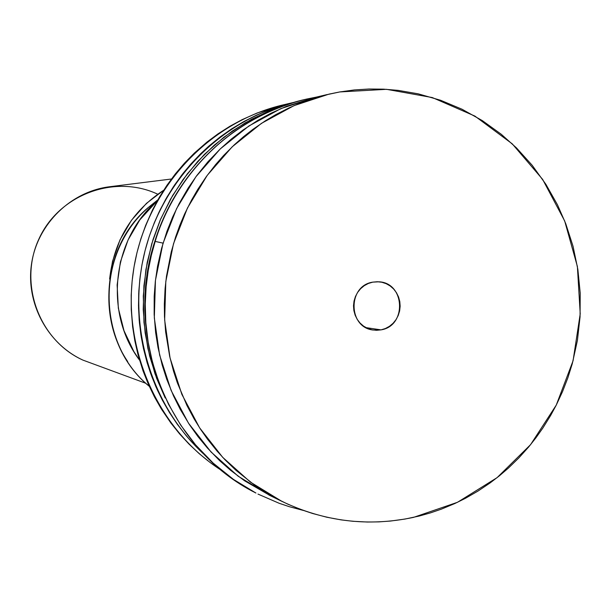 <?xml version="1.0" encoding="UTF-8"?>
<svg xmlns="http://www.w3.org/2000/svg" width="611" height="611" viewBox="0 0 611 611"><rect width="100%" height="100%" fill="white"/><g stroke="black" fill="none" stroke-linecap="round" stroke-linejoin="round"><path stroke-width="0.92" d="M171.424 179.008L109.919 186.706C71.059 191.335 37.714 223.695 31.635 263.226C25.395 302.728 47.314 343.802 82.951 360.116C39.196 340.403 18.238 283.634 38.791 239.268C58.717 194.611 114.616 173.86 157.737 194.199M109.629 279.006C113.982 240.642 131.984 211.062 163.656 190.258L146.495 203.333L131.51 220.22L120.031 239.795L112.531 261.302L109.629 279.013M82.951 360.116L145.907 383.326M157.485 200.53C112.164 238.603 103.809 312.954 139.537 360.139L133.847 351.531L123.987 330.666L118.335 308.173L117.129 284.932L120.42 261.875L128.073 239.924L139.782 219.937L157.485 200.53M204.41 454.706C150.367 405.345 126.378 324.021 145.051 250.701C163.817 177.396 223.435 118.656 293.761 102.396C223.435 118.656 163.817 177.396 145.051 250.701C126.378 324.021 150.367 405.345 204.41 454.706M292.066 102.801L283.672 104.771C209.099 121.895 147.442 187.883 134.03 266.946C120.558 345.986 156.928 429.189 221.755 470.569L209.932 462.351L199.186 453.645L189.074 444.166L179.603 433.917L170.874 423.011L161.419 409.087L154.423 396.845L148.305 384.128L143.066 370.946L137.994 354.655L134.825 340.785L132.61 326.656L131.243 309.563L131.197 295.25L132.136 280.938L134.061 266.763L136.963 252.733L140.82 238.939L145.609 225.497L152.567 209.84L159.318 197.322L166.91 185.339L175.319 173.921L184.453 163.183L194.298 153.14L206.976 142.073L218.158 133.756L229.904 126.271L242.086 119.672L257.216 112.974L284.153 104.657M294.25 102.289L269.466 109.743L256.521 115.143L243.965 121.482L231.821 128.761L220.204 136.887L209.161 145.861L200.752 153.636L190.876 164.008L181.734 175.082L173.333 186.844L165.78 199.155L159.074 212.009L154.346 222.648L149.283 236.274L145.166 250.25L142.012 264.51L139.858 278.914L138.697 293.471L138.544 308.066L139.4 322.593L141.256 337.043L143.448 348.461L147.068 362.483L150.657 373.497L155.988 386.916L162.221 399.869L169.339 412.341L177.274 424.217L186.004 435.452L191.61 441.883L204.441 454.737M372.741 282.145L378.789 281.801C405.055 282.603 407.033 325.953 381.02 329.871L366.004 327.633L381.02 329.871L376.46 330.307L371.916 329.803L367.562 328.39L363.553 326.121L360.062 323.066L357.214 319.362L355.121 315.139L353.868 310.556L353.502 305.805L354.029 301.063L355.442 296.511L357.679 292.318L360.658 288.667L364.255 285.681L368.334 283.473L372.741 282.145L377.308 281.732L381.844 282.251L386.198 283.687L390.177 285.971L393.652 289.026L396.478 292.738L398.548 296.946L399.793 301.506L400.152 306.241L399.625 310.961L398.219 315.497L396.004 319.668L393.049 323.318L389.474 326.305L385.411 328.519L381.02 329.871L373.191 330.039C347.987 327.443 347.575 285.749 372.741 282.145M413.517 517.38C368.105 526.965 324.197 521.603 281.786 501.303L250.411 482.102L222.71 457.356L199.598 427.807L181.849 394.347L170.064 358.031L164.657 320.004L165.81 281.495L173.501 243.751L187.47 207.977L207.251 175.326L232.18 146.823L261.439 123.361L294.059 105.627L329.001 94.125L339.777 91.94L325.35 95.003L313.985 98.211L299.993 103.167L289.041 107.872L275.752 114.639L265.441 120.764L253.015 129.272L243.514 136.711L234.425 144.708L223.657 155.469L215.599 164.619L206.243 176.709L197.704 189.494L191.533 200.133L184.644 213.919L179.802 225.329L175.609 236.969L171.279 251.831L166.482 276.21L165.1 288.537L164.336 304.049L164.481 316.475L165.634 331.903L169.675 356.328L173.547 371.228L177.381 382.914L186.943 405.498L194.138 418.925L200.561 429.273L207.526 439.202L216.966 450.964L225.092 459.862L235.899 470.256L254.55 485.103L264.464 491.679L277.295 499.019L287.888 504.197L301.521 509.78L312.641 513.5L326.793 517.219L341.175 519.892L352.753 521.267L367.287 522.031L378.95 521.878L390.551 521.046L404.94 519.067L419.192 516.051L430.396 512.904L441.394 509.131L454.859 503.517L465.33 498.355L477.97 491.084L490.121 482.919L499.424 475.786L508.314 468.156L518.854 457.906L528.691 446.947L536 437.713L542.828 428.074L550.633 415.503L556.262 405.101L562.51 391.666L567.863 377.812L572.293 363.667L577.41 340.434L580.06 316.834L580.213 293.051L577.861 269.443L573.026 246.225L565.755 223.71L557.476 204.807L545.875 184.301L532.173 165.276L516.463 147.893L501.264 134.267L482.346 120.619L462.061 109.247L440.592 100.265L418.214 93.834L398.135 90.375L383.593 89.16L368.952 89.015L354.342 89.939L339.777 91.94L386.503 89.321L432.29 97.554L474.892 116.082L512.255 143.852L542.644 179.405L564.679 220.968L577.387 266.503L580.221 313.855L573.065 360.788L556.262 405.093L530.562 444.678L497.125 477.619L457.494 502.288L413.517 517.38M327.313 94.522L314.917 97.432L280.77 108.674L248.883 125.988L220.288 148.901L195.925 176.724L176.602 208.595L162.954 243.506L155.446 280.35L154.323 317.934L159.616 355.052L171.141 390.505L188.486 423.171L211.078 452.033L238.153 476.198L270.283 495.681M165.153 397.891L154.995 373.802L147.885 348.507L143.967 322.425L143.295 295.991L145.892 269.657L151.719 243.865L160.662 219.036L172.585 195.589L187.264 173.914L204.448 154.362L223.847 137.254L245.133 122.857L267.931 111.385L291.867 103.007M204.433 454.729L195.841 446.381L186.332 435.849L177.58 424.637L169.598 412.761L162.457 400.327L157.378 390.024L151.834 376.689L147.213 362.987L143.562 348.973L140.874 334.668L139.186 320.217L138.498 305.676L138.819 291.065L140.14 276.554L141.92 265.021L145.036 250.747L149.115 236.778L154.155 223.13L160.12 209.863L166.956 197.101L174.662 184.866L183.178 173.219L190.533 164.397L200.4 153.987L208.779 146.197L219.792 137.2L231.401 129.028L243.514 121.734L256.055 115.357L266.388 110.927L294.097 102.32M291.951 102.984L272.468 109.529L251.847 119.084L232.333 131.037L214.224 145.197L197.712 161.441L183.086 179.504L170.484 199.224L160.128 220.281L153.002 239.611L147.175 262.478L143.906 285.841L143.226 309.456L145.143 332.919L149.642 356.007L156.637 378.331L165.199 397.982M270.551 495.819L244.591 480.796L230.614 470.325L219.662 460.671L207.396 448L198.017 436.651L189.425 424.607L180.222 409.317L173.555 395.997L166.765 379.339L162.182 365.05L158.005 347.476L155.629 332.544L154.155 314.489L154.186 296.297L155.347 281.197L157.554 266.22L161.556 248.471L166.986 231.187L172.608 217.149L179.153 203.585L188.203 188.012L196.711 175.655L207.961 161.747L220.319 148.87L231.363 139.025L243.025 130.028L257.796 120.39L270.612 113.394L286.567 106.268L315.268 97.355M149.252 386.251C96.492 343.481 95.56 252.748 147.694 208.137C105.184 245.24 96.103 314.772 127.661 361.536M163.068 243.132L155.186 241.421L151.345 255.314L148.259 270.39L146.151 286.666L145.25 304.125L145.83 322.707L148.175 342.267L152.574 362.621L159.303 383.471L168.605 404.444L180.657 425.073L195.535 444.831L213.193 463.13L233.433 479.375L255.925 493.031L233.433 479.375L213.193 463.13L195.535 444.831L180.657 425.073L168.605 404.444L159.303 383.471L152.574 362.621L148.175 342.267L145.83 322.707L145.25 304.125L146.151 286.666L148.259 270.39L151.345 255.314L155.186 241.421L163.068 243.132M306.485 99.104C213.735 121.803 169.102 194.199 155.186 241.421C169.102 194.199 213.735 121.803 306.485 99.104L315.948 97.187M257.987 494.085L279.105 503.258L289.377 506.71L303.308 510.429M281.442 501.142L268.825 494.971M294.342 102.266L293.761 102.396M149.29 386.335C96.164 343.458 95.27 252.794 147.411 208.221L157.905 199.782M305.477 99.333C236.144 114.937 176.373 170.889 154.782 241.475C123.178 337.104 169.117 449.887 255.925 493.031"/></g></svg>
